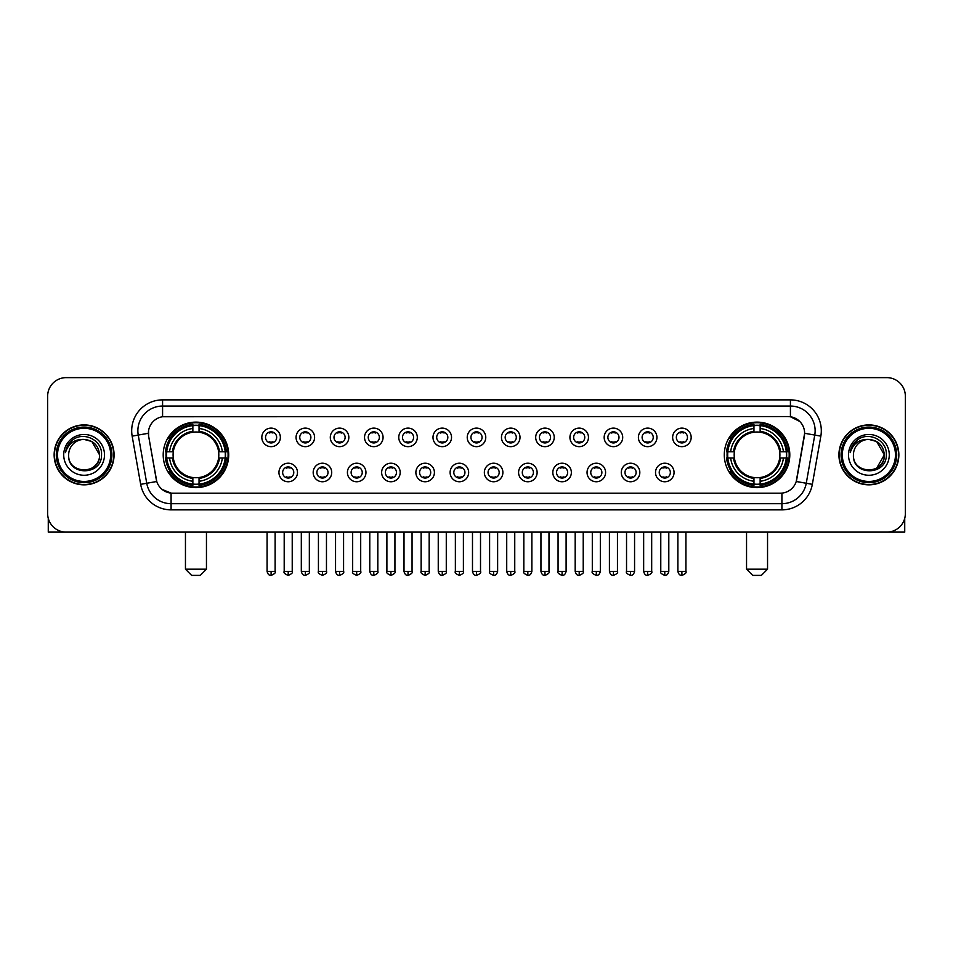 <?xml version="1.0" encoding="UTF-8"?>
<svg xmlns="http://www.w3.org/2000/svg" width="953" height="953" viewBox="0 0 953 953"><rect width="100%" height="100%" fill="white"/><g stroke="black" fill="none" stroke-linecap="round" stroke-linejoin="round"><path stroke-width="1.43" d="M724.292 454.867A32.747 32.747 0 0 0 757.039 487.626A32.747 32.747 0 0 0 789.799 454.867A32.747 32.747 0 0 0 757.039 422.119A32.747 32.747 0 0 0 724.292 454.867M163.201 454.867A32.747 32.747 0 0 0 195.961 487.626A32.747 32.747 0 0 0 228.708 454.867A32.747 32.747 0 0 0 195.961 422.119A32.747 32.747 0 0 0 163.201 454.867M297.479 472.485A9.268 9.268 0 0 1 288.211 481.753A9.268 9.268 0 0 1 278.943 472.485A9.268 9.268 0 0 1 288.211 463.218A9.268 9.268 0 0 1 297.479 472.485M282.648 472.485A5.563 5.563 0 0 0 288.211 478.049A5.563 5.563 0 0 0 293.774 472.485A5.563 5.563 0 0 0 288.211 466.922A5.563 5.563 0 0 0 282.648 472.485M331.715 472.485A9.268 9.268 0 0 1 322.448 481.753A9.268 9.268 0 0 1 313.18 472.485A9.268 9.268 0 0 1 322.448 463.218A9.268 9.268 0 0 1 331.715 472.485M316.884 472.485A5.563 5.563 0 0 0 322.448 478.049A5.563 5.563 0 0 0 328.011 472.485A5.563 5.563 0 0 0 322.448 466.922A5.563 5.563 0 0 0 316.884 472.485M365.952 472.485A9.268 9.268 0 0 1 356.684 481.753A9.268 9.268 0 0 1 347.416 472.485A9.268 9.268 0 0 1 356.684 463.218A9.268 9.268 0 0 1 365.952 472.485M351.121 472.485A5.563 5.563 0 0 0 356.684 478.049A5.563 5.563 0 0 0 362.247 472.485A5.563 5.563 0 0 0 356.684 466.922A5.563 5.563 0 0 0 351.121 472.485M400.189 472.485A9.268 9.268 0 0 1 390.921 481.753A9.268 9.268 0 0 1 381.641 472.485A9.268 9.268 0 0 1 390.921 463.218A9.268 9.268 0 0 1 400.189 472.485M385.357 472.485A5.563 5.563 0 0 0 390.921 478.049A5.563 5.563 0 0 0 396.472 472.485A5.563 5.563 0 0 0 390.921 466.922A5.563 5.563 0 0 0 385.357 472.485M434.413 472.485A9.268 9.268 0 0 1 425.145 481.753A9.268 9.268 0 0 1 415.877 472.485A9.268 9.268 0 0 1 425.145 463.218A9.268 9.268 0 0 1 434.413 472.485M419.582 472.485A5.563 5.563 0 0 0 425.145 478.049A5.563 5.563 0 0 0 430.708 472.485A5.563 5.563 0 0 0 425.145 466.922A5.563 5.563 0 0 0 419.582 472.485M468.65 472.485A9.268 9.268 0 0 1 459.382 481.753A9.268 9.268 0 0 1 450.114 472.485A9.268 9.268 0 0 1 459.382 463.218A9.268 9.268 0 0 1 468.65 472.485M453.819 472.485A5.563 5.563 0 0 0 459.382 478.049A5.563 5.563 0 0 0 464.945 472.485A5.563 5.563 0 0 0 459.382 466.922A5.563 5.563 0 0 0 453.819 472.485M502.886 472.485A9.268 9.268 0 0 1 493.618 481.753A9.268 9.268 0 0 1 484.35 472.485A9.268 9.268 0 0 1 493.618 463.218A9.268 9.268 0 0 1 502.886 472.485M488.055 472.485A5.563 5.563 0 0 0 493.618 478.049A5.563 5.563 0 0 0 499.181 472.485A5.563 5.563 0 0 0 493.618 466.922A5.563 5.563 0 0 0 488.055 472.485M537.123 472.485A9.268 9.268 0 0 1 527.855 481.753A9.268 9.268 0 0 1 518.587 472.485A9.268 9.268 0 0 1 527.855 463.218A9.268 9.268 0 0 1 537.123 472.485M522.292 472.485A5.563 5.563 0 0 0 527.855 478.049A5.563 5.563 0 0 0 533.418 472.485A5.563 5.563 0 0 0 527.855 466.922A5.563 5.563 0 0 0 522.292 472.485M571.359 472.485A9.268 9.268 0 0 1 562.079 481.753A9.268 9.268 0 0 1 552.811 472.485A9.268 9.268 0 0 1 562.079 463.218A9.268 9.268 0 0 1 571.359 472.485M556.528 472.485A5.563 5.563 0 0 0 562.079 478.049A5.563 5.563 0 0 0 567.643 472.485A5.563 5.563 0 0 0 562.079 466.922A5.563 5.563 0 0 0 556.528 472.485M605.584 472.485A9.268 9.268 0 0 1 596.316 481.753A9.268 9.268 0 0 1 587.048 472.485A9.268 9.268 0 0 1 596.316 463.218A9.268 9.268 0 0 1 605.584 472.485M590.753 472.485A5.563 5.563 0 0 0 596.316 478.049A5.563 5.563 0 0 0 601.879 472.485A5.563 5.563 0 0 0 596.316 466.922A5.563 5.563 0 0 0 590.753 472.485M639.82 472.485A9.268 9.268 0 0 1 630.552 481.753A9.268 9.268 0 0 1 621.285 472.485A9.268 9.268 0 0 1 630.552 463.218A9.268 9.268 0 0 1 639.82 472.485M624.989 472.485A5.563 5.563 0 0 0 630.552 478.049A5.563 5.563 0 0 0 636.116 472.485A5.563 5.563 0 0 0 630.552 466.922A5.563 5.563 0 0 0 624.989 472.485M674.057 472.485A9.268 9.268 0 0 1 664.789 481.753A9.268 9.268 0 0 1 655.521 472.485A9.268 9.268 0 0 1 664.789 463.218A9.268 9.268 0 0 1 674.057 472.485M659.226 472.485A5.563 5.563 0 0 0 664.789 478.049A5.563 5.563 0 0 0 670.352 472.485A5.563 5.563 0 0 0 664.789 466.922A5.563 5.563 0 0 0 659.226 472.485M280.361 437.379A9.268 9.268 0 0 1 271.093 446.659A9.268 9.268 0 0 1 261.825 437.379A9.268 9.268 0 0 1 271.093 428.111A9.268 9.268 0 0 1 280.361 437.379M265.53 437.379A5.563 5.563 0 0 0 271.093 442.942A5.563 5.563 0 0 0 276.656 437.379A5.563 5.563 0 0 0 271.093 431.828A5.563 5.563 0 0 0 265.53 437.379M314.597 437.379A9.268 9.268 0 0 1 305.329 446.659A9.268 9.268 0 0 1 296.061 437.379A9.268 9.268 0 0 1 305.329 428.111A9.268 9.268 0 0 1 314.597 437.379M299.766 437.379A5.563 5.563 0 0 0 305.329 442.942A5.563 5.563 0 0 0 310.892 437.379A5.563 5.563 0 0 0 305.329 431.828A5.563 5.563 0 0 0 299.766 437.379M348.834 437.379A9.268 9.268 0 0 1 339.566 446.659A9.268 9.268 0 0 1 330.298 437.379A9.268 9.268 0 0 1 339.566 428.111A9.268 9.268 0 0 1 348.834 437.379M334.003 437.379A5.563 5.563 0 0 0 339.566 442.942A5.563 5.563 0 0 0 345.129 437.379A5.563 5.563 0 0 0 339.566 431.828A5.563 5.563 0 0 0 334.003 437.379M383.07 437.379A9.268 9.268 0 0 1 373.802 446.659A9.268 9.268 0 0 1 364.534 437.379A9.268 9.268 0 0 1 373.802 428.111A9.268 9.268 0 0 1 383.07 437.379M368.239 437.379A5.563 5.563 0 0 0 373.802 442.942A5.563 5.563 0 0 0 379.365 437.379A5.563 5.563 0 0 0 373.802 431.828A5.563 5.563 0 0 0 368.239 437.379M417.307 437.379A9.268 9.268 0 0 1 408.027 446.659A9.268 9.268 0 0 1 398.759 437.379A9.268 9.268 0 0 1 408.027 428.111A9.268 9.268 0 0 1 417.307 437.379M402.476 437.379A5.563 5.563 0 0 0 408.027 442.942A5.563 5.563 0 0 0 413.59 437.379A5.563 5.563 0 0 0 408.027 431.828A5.563 5.563 0 0 0 402.476 437.379M451.531 437.379A9.268 9.268 0 0 1 442.263 446.659A9.268 9.268 0 0 1 432.996 437.379A9.268 9.268 0 0 1 442.263 428.111A9.268 9.268 0 0 1 451.531 437.379M436.7 437.379A5.563 5.563 0 0 0 442.263 442.942A5.563 5.563 0 0 0 447.827 437.379A5.563 5.563 0 0 0 442.263 431.828A5.563 5.563 0 0 0 436.7 437.379M485.768 437.379A9.268 9.268 0 0 1 476.5 446.659A9.268 9.268 0 0 1 467.232 437.379A9.268 9.268 0 0 1 476.5 428.111A9.268 9.268 0 0 1 485.768 437.379M470.937 437.379A5.563 5.563 0 0 0 476.5 442.942A5.563 5.563 0 0 0 482.063 437.379A5.563 5.563 0 0 0 476.5 431.828A5.563 5.563 0 0 0 470.937 437.379M520.004 437.379A9.268 9.268 0 0 1 510.737 446.659A9.268 9.268 0 0 1 501.469 437.379A9.268 9.268 0 0 1 510.737 428.111A9.268 9.268 0 0 1 520.004 437.379M505.173 437.379A5.563 5.563 0 0 0 510.737 442.942A5.563 5.563 0 0 0 516.3 437.379A5.563 5.563 0 0 0 510.737 431.828A5.563 5.563 0 0 0 505.173 437.379M554.241 437.379A9.268 9.268 0 0 1 544.973 446.659A9.268 9.268 0 0 1 535.693 437.379A9.268 9.268 0 0 1 544.973 428.111A9.268 9.268 0 0 1 554.241 437.379M539.41 437.379A5.563 5.563 0 0 0 544.973 442.942A5.563 5.563 0 0 0 550.524 437.379A5.563 5.563 0 0 0 544.973 431.828A5.563 5.563 0 0 0 539.41 437.379M588.466 437.379A9.268 9.268 0 0 1 579.198 446.659A9.268 9.268 0 0 1 569.93 437.379A9.268 9.268 0 0 1 579.198 428.111A9.268 9.268 0 0 1 588.466 437.379M573.635 437.379A5.563 5.563 0 0 0 579.198 442.942A5.563 5.563 0 0 0 584.761 437.379A5.563 5.563 0 0 0 579.198 431.828A5.563 5.563 0 0 0 573.635 437.379M622.702 437.379A9.268 9.268 0 0 1 613.434 446.659A9.268 9.268 0 0 1 604.166 437.379A9.268 9.268 0 0 1 613.434 428.111A9.268 9.268 0 0 1 622.702 437.379M607.871 437.379A5.563 5.563 0 0 0 613.434 442.942A5.563 5.563 0 0 0 618.997 437.379A5.563 5.563 0 0 0 613.434 431.828A5.563 5.563 0 0 0 607.871 437.379M656.939 437.379A9.268 9.268 0 0 1 647.671 446.659A9.268 9.268 0 0 1 638.403 437.379A9.268 9.268 0 0 1 647.671 428.111A9.268 9.268 0 0 1 656.939 437.379M642.108 437.379A5.563 5.563 0 0 0 647.671 442.942A5.563 5.563 0 0 0 653.234 437.379A5.563 5.563 0 0 0 647.671 431.828A5.563 5.563 0 0 0 642.108 437.379M691.175 437.379A9.268 9.268 0 0 1 681.907 446.659A9.268 9.268 0 0 1 672.639 437.379A9.268 9.268 0 0 1 681.907 428.111A9.268 9.268 0 0 1 691.175 437.379M676.344 437.379A5.563 5.563 0 0 0 681.907 442.942A5.563 5.563 0 0 0 687.47 437.379A5.563 5.563 0 0 0 681.907 431.828A5.563 5.563 0 0 0 676.344 437.379M140.663 484.338L132.157 436.14A30.901 30.901 0 0 1 162.582 399.879L790.418 399.879A30.901 30.901 0 0 1 820.843 436.14L812.337 484.338A30.901 30.901 0 0 1 781.913 509.867L171.087 509.867A30.901 30.901 0 0 1 140.663 484.338L146.738 483.266L138.245 435.068A24.718 24.718 0 0 1 162.582 406.049L790.418 406.049A24.718 24.718 0 0 1 814.755 435.068L806.262 483.266A24.718 24.718 0 0 1 781.913 503.684L171.087 503.684A24.718 24.718 0 0 1 146.738 483.266L156.768 481.491L148.632 436.14A16.689 16.689 0 0 1 165.06 416.556L787.94 416.556A16.689 16.689 0 0 1 804.368 436.14L796.744 479.395A16.689 16.689 0 0 1 780.316 493.189L172.684 493.189A16.689 16.689 0 0 1 156.256 479.395L148.632 436.14L148.561 430.768M166.144 457.964A29.972 29.972 0 0 1 166.144 451.782M727.234 457.964A29.972 29.972 0 0 1 727.234 451.782M54.142 454.867A29.972 29.972 0 0 0 84.114 484.839A29.972 29.972 0 0 0 114.074 454.867A29.972 29.972 0 0 0 84.114 424.907A29.972 29.972 0 0 0 54.142 454.867M838.926 454.867A29.972 29.972 0 0 0 868.886 484.839A29.972 29.972 0 0 0 898.858 454.867A29.972 29.972 0 0 0 868.886 424.907A29.972 29.972 0 0 0 838.926 454.867M162.582 399.879L162.582 416.747L787.94 416.556L790.418 416.747L799.734 421.44M780.316 493.189L172.684 493.189M171.087 509.867L171.087 493.106L162.177 489.461M820.843 436.14L804.63 433.281L796.231 481.491L812.337 484.338M905.35 396.162A18.536 18.536 0 0 0 886.814 377.626L66.186 377.626A18.536 18.536 0 0 0 47.65 396.162L47.65 513.572A18.536 18.536 0 0 0 66.186 532.119L886.814 532.119A18.536 18.536 0 0 0 905.35 513.572L905.35 396.162L905.35 513.572M47.65 396.162L47.65 513.572M886.814 377.626L66.186 377.626M66.186 532.119L886.814 532.119M48.269 518.325L48.269 532.119L119.947 532.119M110.679 454.867A26.577 26.577 0 0 0 84.114 428.302A26.577 26.577 0 0 0 57.537 454.867A26.577 26.577 0 0 0 84.114 481.444A26.577 26.577 0 0 0 110.679 454.867M111.918 454.867A27.804 27.804 0 0 0 84.114 427.063A27.804 27.804 0 0 0 56.298 454.867A27.804 27.804 0 0 0 84.114 482.683A27.804 27.804 0 0 0 111.918 454.867M113.764 454.867A29.662 29.662 0 0 0 84.114 425.217A29.662 29.662 0 0 0 54.452 454.867A29.662 29.662 0 0 0 84.114 484.529A29.662 29.662 0 0 0 113.764 454.867M99.553 454.867C98.635 445.492 93.489 440.334 84.114 439.428L91.833 441.489L99.553 454.867L91.833 441.489L84.114 439.428L91.833 441.489L99.553 454.867L91.833 441.489L84.114 439.428L91.833 441.489L99.553 454.867C100.506 474.797 67.711 474.797 68.664 454.867C67.282 476.309 102.233 475.833 101.506 454.867C102.65 440.155 83.376 430.804 72.261 440.286C68.39 443.526 66.114 447.636 65.447 452.627C68.366 443.419 74.584 439.023 84.114 439.428L91.833 441.489L99.553 454.867C100.506 474.797 67.711 474.797 68.664 454.867C67.711 474.797 100.506 474.797 99.553 454.867C100.506 474.797 67.711 474.797 68.664 454.867C67.711 474.797 100.506 474.797 99.553 454.867C100.506 474.797 67.711 474.797 68.664 454.867C67.711 474.797 100.506 474.797 99.553 454.867C100.506 474.797 67.711 474.797 68.664 454.867C67.711 474.797 100.506 474.797 99.553 454.867C100.506 474.797 67.711 474.797 68.664 454.867C67.711 474.797 100.506 474.797 99.553 454.867C100.506 474.797 67.711 474.797 68.664 454.867C67.711 474.797 100.506 474.797 99.553 454.867C100.506 474.797 67.711 474.797 68.664 454.867A15.451 15.451 0 0 1 84.114 439.428L91.833 441.489L99.553 454.867C100.172 466.863 84.757 474.832 75.347 467.601M63.72 454.867A20.394 20.394 0 0 0 84.114 475.261A20.394 20.394 0 0 0 104.496 454.867A20.394 20.394 0 0 0 84.114 434.485A20.394 20.394 0 0 0 63.72 454.867M72.261 440.286L67.699 445.706M67.425 446.23L67.83 445.48L67.425 446.23M200.285 575.374L191.624 575.374L185.454 569.191L206.456 569.191L200.285 575.374M199.046 484.124L199.046 485.363A30.651 30.651 0 0 0 226.445 457.964L225.206 457.964A29.412 29.412 0 0 1 199.046 484.124L199.046 481.265A26.577 26.577 0 0 0 222.347 457.964L218.606 457.964A22.86 22.86 0 0 0 199.046 432.221L199.046 425.622A29.412 29.412 0 0 1 225.206 451.782L226.445 451.782A30.651 30.651 0 0 0 199.046 424.383L199.046 425.622M166.704 457.964L165.465 457.964A30.651 30.651 0 0 0 192.863 485.363L192.863 484.124A29.412 29.412 0 0 1 166.704 457.964L169.563 457.964A26.577 26.577 0 0 0 192.863 481.265L192.863 477.524A22.86 22.86 0 0 0 218.606 457.964L219.524 457.964A23.765 23.765 0 0 1 199.046 478.442L199.046 481.265M192.863 425.622L192.863 424.383A30.651 30.651 0 0 0 165.465 451.782L166.704 451.782A29.412 29.412 0 0 1 192.863 425.622L192.863 428.481A26.577 26.577 0 0 0 169.563 451.782L173.303 451.782A22.86 22.86 0 0 0 192.863 477.524L192.863 478.442A23.765 23.765 0 0 1 172.386 457.964L169.563 457.964M166.763 457.964A29.352 29.352 0 0 1 166.763 451.782M199.046 425.681A29.352 29.352 0 0 0 192.863 425.681M225.146 451.782A29.352 29.352 0 0 1 225.146 457.964M225.206 451.782L222.347 451.782A26.577 26.577 0 0 0 199.046 428.481M222.347 457.964L225.206 457.964M192.863 481.265L192.863 484.124M218.606 451.782L222.347 451.782M199.046 477.56L199.046 478.442M192.863 477.524A22.86 22.86 0 0 1 173.303 457.964L172.386 457.964M199.046 484.064A29.352 29.352 0 0 1 192.863 484.064M169.563 451.782L166.704 451.782M192.863 432.174L192.863 428.481M199.046 432.221A22.86 22.86 0 0 0 173.303 451.782L172.386 451.782A23.765 23.765 0 0 1 192.863 431.304M199.046 432.185L199.046 431.304A23.765 23.765 0 0 1 219.524 451.782M170.242 438.189L168.49 438.189A32.128 32.128 0 0 1 228.089 454.867A32.128 32.128 0 0 1 168.49 471.556L170.242 471.556M761.376 575.374L752.715 575.374L746.544 569.191L767.546 569.191L761.376 575.374M760.137 484.124L760.137 485.363A30.651 30.651 0 0 0 787.535 457.964L786.296 457.964A29.412 29.412 0 0 1 760.137 484.124L760.137 481.265A26.577 26.577 0 0 0 783.437 457.964L779.697 457.964A22.86 22.86 0 0 0 760.137 432.221L760.137 425.622A29.412 29.412 0 0 1 786.296 451.782L787.535 451.782A30.651 30.651 0 0 0 760.137 424.383L760.137 425.622M727.794 457.964L726.555 457.964A30.651 30.651 0 0 0 753.954 485.363L753.954 484.124A29.412 29.412 0 0 1 727.794 457.964L730.653 457.964A26.577 26.577 0 0 0 753.954 481.265L753.954 477.524A22.86 22.86 0 0 0 779.697 457.964L780.614 457.964A23.765 23.765 0 0 1 760.137 478.442L760.137 481.265M753.954 425.622L753.954 424.383A30.651 30.651 0 0 0 726.555 451.782L727.794 451.782A29.412 29.412 0 0 1 753.954 425.622L753.954 428.481A26.577 26.577 0 0 0 730.653 451.782L734.394 451.782A22.86 22.86 0 0 0 753.954 477.524L753.954 478.442A23.765 23.765 0 0 1 733.476 457.964L730.653 457.964M727.854 457.964A29.352 29.352 0 0 1 727.854 451.782M760.137 425.681A29.352 29.352 0 0 0 753.954 425.681M786.237 451.782A29.352 29.352 0 0 1 786.237 457.964M786.296 451.782L783.437 451.782A26.577 26.577 0 0 0 760.137 428.481M783.437 457.964L786.296 457.964M753.954 481.265L753.954 484.124M779.697 451.782L783.437 451.782M760.137 477.56L760.137 478.442M753.954 477.524A22.86 22.86 0 0 1 734.394 457.964L733.476 457.964M760.137 484.064A29.352 29.352 0 0 1 753.954 484.064M730.653 451.782L727.794 451.782M753.954 432.174L753.954 428.481M760.137 432.221A22.86 22.86 0 0 0 734.394 451.782L733.476 451.782A23.765 23.765 0 0 1 753.954 431.304M760.137 432.185L760.137 431.304A23.765 23.765 0 0 1 780.614 451.782M731.332 438.189L729.581 438.189A32.128 32.128 0 0 1 789.179 454.867A32.128 32.128 0 0 1 729.581 471.556L731.332 471.556M269.246 442.633L269.246 441.751A4.741 4.741 0 0 0 272.951 441.751L272.951 442.633M272.951 432.138L272.951 433.019A4.741 4.741 0 0 0 269.246 433.019L269.246 432.138M303.483 442.633L303.483 441.751A4.741 4.741 0 0 0 307.188 441.751L307.188 442.633M307.188 432.138L307.188 433.019A4.741 4.741 0 0 0 303.483 433.019L303.483 432.138M337.707 442.633L337.707 441.751A4.741 4.741 0 0 0 341.424 441.751L341.424 442.633M341.424 432.138L341.424 433.019A4.741 4.741 0 0 0 337.707 433.019L337.707 432.138M371.944 442.633L371.944 441.751A4.741 4.741 0 0 0 375.649 441.751L375.649 442.633M375.649 432.138L375.649 433.019A4.741 4.741 0 0 0 371.944 433.019L371.944 432.138M406.181 442.633L406.181 441.751A4.741 4.741 0 0 0 409.885 441.751L409.885 442.633M409.885 432.138L409.885 433.019A4.741 4.741 0 0 0 406.181 433.019L406.181 432.138M440.417 442.633L440.417 441.751A4.741 4.741 0 0 0 444.122 441.751L444.122 442.633M444.122 432.138L444.122 433.019A4.741 4.741 0 0 0 440.417 433.019L440.417 432.138M474.642 442.633L474.642 441.751A4.741 4.741 0 0 0 478.358 441.751L478.358 442.633M478.358 432.138L478.358 433.019A4.741 4.741 0 0 0 474.642 433.019L474.642 432.138M508.878 442.633L508.878 441.751A4.741 4.741 0 0 0 512.583 441.751L512.583 442.633M512.583 432.138L512.583 433.019A4.741 4.741 0 0 0 508.878 433.019L508.878 432.138M543.115 442.633L543.115 441.751A4.741 4.741 0 0 0 546.819 441.751L546.819 442.633M546.819 432.138L546.819 433.019A4.741 4.741 0 0 0 543.115 433.019L543.115 432.138M577.351 442.633L577.351 441.751A4.741 4.741 0 0 0 581.056 441.751L581.056 442.633M581.056 432.138L581.056 433.019A4.741 4.741 0 0 0 577.351 433.019L577.351 432.138M611.576 442.633L611.576 441.751A4.741 4.741 0 0 0 615.293 441.751L615.293 442.633M615.293 432.138L615.293 433.019A4.741 4.741 0 0 0 611.576 433.019L611.576 432.138M645.812 442.633L645.812 441.751A4.741 4.741 0 0 0 649.517 441.751L649.517 442.633M649.517 432.138L649.517 433.019A4.741 4.741 0 0 0 645.812 433.019L645.812 432.138M680.049 442.633L680.049 441.751A4.741 4.741 0 0 0 683.754 441.751L683.754 442.633M683.754 432.138L683.754 433.019A4.741 4.741 0 0 0 680.049 433.019L680.049 432.138M286.365 477.727L286.365 476.845A4.741 4.741 0 0 0 290.069 476.845L290.069 477.727M290.069 467.244L290.069 468.126A4.741 4.741 0 0 0 286.365 468.126L286.365 467.244M320.589 477.727L320.589 476.845A4.741 4.741 0 0 0 324.306 476.845L324.306 477.727M324.306 467.244L324.306 468.126A4.741 4.741 0 0 0 320.589 468.126L320.589 467.244M354.826 477.727L354.826 476.845A4.741 4.741 0 0 0 358.531 476.845L358.531 477.727M358.531 467.244L358.531 468.126A4.741 4.741 0 0 0 354.826 468.126L354.826 467.244M389.062 477.727L389.062 476.845A4.741 4.741 0 0 0 392.767 476.845L392.767 477.727M392.767 467.244L392.767 468.126A4.741 4.741 0 0 0 389.062 468.126L389.062 467.244M423.299 477.727L423.299 476.845A4.741 4.741 0 0 0 427.004 476.845L427.004 477.727M427.004 467.244L427.004 468.126A4.741 4.741 0 0 0 423.299 468.126L423.299 467.244M457.523 477.727L457.523 476.845A4.741 4.741 0 0 0 461.24 476.845L461.24 477.727M461.24 467.244L461.24 468.126A4.741 4.741 0 0 0 457.523 468.126L457.523 467.244M491.76 477.727L491.76 476.845A4.741 4.741 0 0 0 495.477 476.845L495.477 477.727M495.477 467.244L495.477 468.126A4.741 4.741 0 0 0 491.76 468.126L491.76 467.244M525.996 477.727L525.996 476.845A4.741 4.741 0 0 0 529.701 476.845L529.701 477.727M529.701 467.244L529.701 468.126A4.741 4.741 0 0 0 525.996 468.126L525.996 467.244M560.233 477.727L560.233 476.845A4.741 4.741 0 0 0 563.938 476.845L563.938 477.727M563.938 467.244L563.938 468.126A4.741 4.741 0 0 0 560.233 468.126L560.233 467.244M594.469 477.727L594.469 476.845A4.741 4.741 0 0 0 598.174 476.845L598.174 477.727M598.174 467.244L598.174 468.126A4.741 4.741 0 0 0 594.469 468.126L594.469 467.244M628.694 477.727L628.694 476.845A4.741 4.741 0 0 0 632.411 476.845L632.411 477.727M632.411 467.244L632.411 468.126A4.741 4.741 0 0 0 628.694 468.126L628.694 467.244M662.931 477.727L662.931 476.845A4.741 4.741 0 0 0 666.635 476.845L666.635 477.727M666.635 467.244L666.635 468.126A4.741 4.741 0 0 0 662.931 468.126L662.931 467.244M904.731 518.325L904.731 532.119L833.053 532.119M895.463 454.867A26.577 26.577 0 0 0 868.886 428.302A26.577 26.577 0 0 0 842.321 454.867A26.577 26.577 0 0 0 868.886 481.444A26.577 26.577 0 0 0 895.463 454.867M896.702 454.867A27.804 27.804 0 0 0 868.886 427.063A27.804 27.804 0 0 0 841.082 454.867A27.804 27.804 0 0 0 868.886 482.683A27.804 27.804 0 0 0 896.702 454.867M898.548 454.867A29.662 29.662 0 0 0 868.886 425.217A29.662 29.662 0 0 0 839.236 454.867A29.662 29.662 0 0 0 868.886 484.529A29.662 29.662 0 0 0 898.548 454.867M883.431 449.637L884.336 454.867L876.617 441.489L868.886 439.428L876.617 441.489L884.336 454.867L876.617 441.489L868.886 439.428L876.617 441.489L884.336 454.867L876.617 441.489L868.886 439.428L876.617 441.489L884.336 454.867C885.289 474.797 852.494 474.797 853.447 454.867C852.065 476.309 887.017 475.833 886.29 454.867C887.434 440.155 868.159 430.804 857.045 440.286C853.173 443.526 850.898 447.636 850.231 452.627C853.149 443.419 859.368 439.023 868.886 439.428L876.617 441.489L884.336 454.867C885.289 474.797 852.494 474.797 853.447 454.867C852.494 474.797 885.289 474.797 884.336 454.867L876.617 468.257L884.336 454.867C885.289 474.797 852.494 474.797 853.447 454.867C852.494 474.797 885.289 474.797 884.336 454.867C885.289 474.797 852.494 474.797 853.447 454.867C852.494 474.797 885.289 474.797 884.336 454.867C885.289 474.797 852.494 474.797 853.447 454.867C852.494 474.797 885.289 474.797 884.336 454.867C885.289 474.797 852.494 474.797 853.447 454.867C852.494 474.797 885.289 474.797 884.336 454.867C885.289 474.797 852.494 474.797 853.447 454.867A15.451 15.451 0 0 1 868.886 439.428L876.617 441.489L884.336 454.867C884.956 466.863 869.541 474.832 860.13 467.601M868.886 439.428C878.273 440.334 883.419 445.492 884.336 454.867M848.504 454.867A20.394 20.394 0 0 0 868.886 475.261A20.394 20.394 0 0 0 889.28 454.867A20.394 20.394 0 0 0 868.886 434.485A20.394 20.394 0 0 0 848.504 454.867M857.045 440.286L852.482 445.706M852.208 446.23L852.613 445.48M790.418 399.879L790.418 416.747M132.157 436.14L138.245 435.068A24.718 24.718 0 0 1 137.863 430.768M138.245 435.068L148.37 433.281M781.913 493.106L781.913 509.867M199.046 477.524A22.86 22.86 0 0 0 218.606 457.964M192.863 484.338A29.626 29.626 0 0 0 199.046 484.338M225.42 457.964A29.626 29.626 0 0 0 225.42 451.782M199.046 425.407A29.626 29.626 0 0 0 192.863 425.407M760.137 477.524A22.86 22.86 0 0 0 779.697 457.964M753.954 484.338A29.626 29.626 0 0 0 760.137 484.338M786.511 457.964A29.626 29.626 0 0 0 786.511 451.782M760.137 425.407A29.626 29.626 0 0 0 753.954 425.407M271.093 571.359L267.078 571.359C267.781 574.218 269.115 575.552 271.093 575.374L271.093 571.359L275.119 571.359L275.119 532.119M305.329 571.359L301.315 571.359C302.018 574.218 303.352 575.552 305.329 575.374L305.329 571.359L309.344 571.359L309.344 532.119M339.566 571.359L335.551 571.359C336.254 574.218 337.588 575.552 339.566 575.374L339.566 571.359L343.58 571.359L343.58 532.119M373.802 571.359L369.776 571.359C370.479 574.218 371.825 575.552 373.802 575.374L373.802 571.359L377.817 571.359L377.817 532.119M408.027 571.359L404.012 571.359C404.715 574.218 406.061 575.552 408.027 575.374L408.027 571.359L412.053 571.359L412.053 532.119M442.263 571.359L438.249 571.359C438.952 574.218 440.286 575.552 442.263 575.374L442.263 571.359L446.278 571.359L446.278 532.119M476.5 571.359L472.485 571.359C473.188 574.218 474.523 575.552 476.5 575.374L476.5 571.359L480.515 571.359L480.515 532.119M510.737 571.359L506.722 571.359C507.413 574.218 508.759 575.552 510.737 575.374L510.737 571.359L514.751 571.359L514.751 532.119M544.973 571.359L540.947 571.359C541.649 574.218 542.996 575.552 544.973 575.374L544.973 571.359L548.988 571.359L548.988 532.119M579.198 571.359L575.183 571.359C575.886 574.218 577.22 575.552 579.198 575.374L579.198 571.359L583.224 571.359L583.224 532.119M613.434 571.359L609.42 571.359C610.123 574.218 611.457 575.552 613.434 575.374L613.434 571.359L617.449 571.359L617.449 532.119M647.671 571.359L643.656 571.359C644.359 574.218 645.693 575.552 647.671 575.374L647.671 571.359L651.685 571.359L651.685 532.119M681.907 571.359L677.881 571.359C678.584 574.218 679.93 575.552 681.907 575.374L681.907 571.359L685.922 571.359L685.922 532.119M288.211 571.359L284.197 571.359C283.386 572.634 284.721 573.98 288.211 575.374L288.211 571.359L292.226 571.359L292.226 532.119M322.448 571.359L318.433 571.359C317.611 572.634 318.957 573.98 322.448 575.374L322.448 571.359L326.462 571.359L326.462 532.119M356.684 571.359L352.67 571.359C351.848 572.634 353.194 573.98 356.684 575.374L356.684 571.359L360.699 571.359L360.699 532.119M390.921 571.359L386.894 571.359C386.084 572.634 387.418 573.98 390.921 575.374L390.921 571.359L394.935 571.359L394.935 532.119M425.145 571.359L421.131 571.359C420.321 572.634 421.655 573.98 425.145 575.374L425.145 571.359L429.172 571.359L429.172 532.119M459.382 571.359L455.367 571.359C454.557 572.634 455.891 573.98 459.382 575.374L459.382 571.359L463.396 571.359L463.396 532.119M493.618 571.359L489.604 571.359C488.782 572.634 490.128 573.98 493.618 575.374L493.618 571.359L497.633 571.359L497.633 532.119M527.855 571.359L523.828 571.359C523.018 572.634 524.353 573.98 527.855 575.374L527.855 571.359L531.869 571.359L531.869 532.119M562.079 571.359L558.065 571.359C557.255 572.634 558.589 573.98 562.079 575.374L562.079 571.359L566.106 571.359L566.106 532.119M596.316 571.359L592.301 571.359C591.491 572.634 592.826 573.98 596.316 575.374L596.316 571.359L600.33 571.359L600.33 532.119M630.552 571.359L626.538 571.359C625.716 572.634 627.062 573.98 630.552 575.374L630.552 571.359L634.567 571.359L634.567 532.119M664.789 571.359L660.774 571.359C659.952 572.634 661.299 573.98 664.789 575.374L664.789 571.359L668.803 571.359L668.803 532.119M206.456 532.119L206.456 569.191M185.454 532.119L185.454 569.191M767.546 532.119L767.546 569.191M746.544 532.119L746.544 569.191M267.078 571.359L267.078 532.119M275.119 571.359C275.929 572.634 274.595 573.98 271.093 575.374M301.315 571.359L301.315 532.119M309.344 571.359C310.166 572.634 308.82 573.98 305.329 575.374M335.551 571.359L335.551 532.119M343.58 571.359C344.39 572.634 343.056 573.98 339.566 575.374M369.776 571.359L369.776 532.119M377.817 571.359C378.627 572.634 377.293 573.98 373.802 575.374M404.012 571.359L404.012 532.119M412.053 571.359C412.863 572.634 411.529 573.98 408.027 575.374M438.249 571.359L438.249 532.119M446.278 571.359C447.1 572.634 445.754 573.98 442.263 575.374M472.485 571.359L472.485 532.119M480.515 571.359C481.336 572.634 479.99 573.98 476.5 575.374M506.722 571.359L506.722 532.119M514.751 571.359C515.561 572.634 514.227 573.98 510.737 575.374M540.947 571.359L540.947 532.119M548.988 571.359C549.798 572.634 548.463 573.98 544.973 575.374M575.183 571.359L575.183 532.119M583.224 571.359C584.034 572.634 582.7 573.98 579.198 575.374M609.42 571.359L609.42 532.119M617.449 571.359C618.271 572.634 616.925 573.98 613.434 575.374M643.656 571.359L643.656 532.119M651.685 571.359C652.495 572.634 651.161 573.98 647.671 575.374M677.881 571.359L677.881 532.119M685.922 571.359C686.732 572.634 685.398 573.98 681.907 575.374M284.197 571.359L284.197 532.119M292.226 571.359C293.047 572.634 291.701 573.98 288.211 575.374M318.433 571.359L318.433 532.119M326.462 571.359C327.284 572.634 325.938 573.98 322.448 575.374M352.67 571.359L352.67 532.119M360.699 571.359C361.509 572.634 360.174 573.98 356.684 575.374M386.894 571.359L386.894 532.119M394.935 571.359C395.745 572.634 394.411 573.98 390.921 575.374M421.131 571.359L421.131 532.119M429.172 571.359C429.982 572.634 428.647 573.98 425.145 575.374M455.367 571.359L455.367 532.119M463.396 571.359C464.218 572.634 462.872 573.98 459.382 575.374M489.604 571.359L489.604 532.119M497.633 571.359C496.93 574.218 495.596 575.552 493.618 575.374M523.828 571.359L523.828 532.119M531.869 571.359C531.166 574.218 529.832 575.552 527.855 575.374M558.065 571.359L558.065 532.119M566.106 571.359C565.403 574.218 564.057 575.552 562.079 575.374M592.301 571.359L592.301 532.119M600.33 571.359C599.64 574.218 598.293 575.552 596.316 575.374M626.538 571.359L626.538 532.119M634.567 571.359C633.864 574.218 632.53 575.552 630.552 575.374M660.774 571.359L660.774 532.119M668.803 571.359C668.101 574.218 666.766 575.552 664.789 575.374"/></g></svg>
